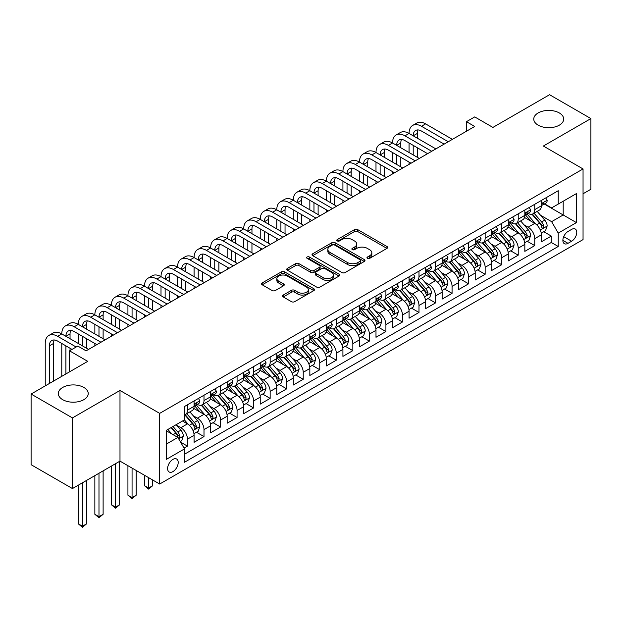 <?xml version="1.0" encoding="UTF-8"?>
<svg xmlns="http://www.w3.org/2000/svg" width="622" height="622" viewBox="0 0 622 622"><rect width="100%" height="100%" fill="white"/><g stroke="black" fill="none" stroke-linecap="round" stroke-linejoin="round"><path stroke-width="0.93" d="M367.439 258.348A1.609 0.925 0 0 0 369.709 258.348L386.962 248.388A2.294 1.322 0 0 0 387.63 247.447A2.294 1.322 0 0 0 386.962 246.514L357.743 229.642A2.294 1.322 0 0 0 354.493 229.642L337.248 239.602A1.609 0.925 0 0 0 336.774 240.255A1.609 0.925 0 0 0 337.248 240.916A1.609 0.925 0 0 0 339.519 240.916L341.75 239.625A7.347 4.237 0 0 1 352.138 239.625L354.579 241.033A7.347 4.237 0 0 1 356.725 244.026A7.347 4.237 0 0 1 354.579 247.027L352.34 248.318A1.609 0.925 0 0 0 351.873 248.971A1.609 0.925 0 0 0 352.34 249.632A1.609 0.925 0 0 0 354.618 249.632L356.849 248.341A7.347 4.237 0 0 1 367.237 248.341L369.67 249.749A7.347 4.237 0 0 1 371.824 252.75A7.347 4.237 0 0 1 369.67 255.743L367.439 257.034A1.609 0.925 0 0 0 366.972 257.687A1.609 0.925 0 0 0 367.439 258.348L367.439 257.034M83.853 387.452A14.967 8.638 0 0 0 67.541 385.578A14.967 8.638 0 0 0 58.305 393.563A14.967 8.638 0 0 0 62.69 399.674A14.967 8.638 0 0 0 79.002 401.548A14.967 8.638 0 0 0 88.238 393.563A14.967 8.638 0 0 0 83.853 387.452M559.31 112.947A14.967 8.638 0 0 0 542.998 111.074A14.967 8.638 0 0 0 533.762 119.059A14.967 8.638 0 0 0 538.147 125.17A14.967 8.638 0 0 0 554.459 127.043A14.967 8.638 0 0 0 563.695 119.059A14.967 8.638 0 0 0 559.31 112.947M172.908 471.616A7.487 4.323 120 0 0 177.799 465.023A7.487 4.323 120 0 0 176.656 459.028A7.487 4.323 120 0 0 172.908 459.401A7.487 4.323 120 0 0 168.018 465.995A7.487 4.323 120 0 0 169.168 471.989A7.487 4.323 120 0 0 172.908 471.616M283.235 295.061A2.294 1.322 0 0 0 282.559 295.994A2.294 1.322 0 0 0 283.235 296.935L291.43 301.67A2.294 1.322 0 0 0 294.673 301.67L313.83 290.606A2.294 1.322 0 0 0 314.507 289.673A2.294 1.322 0 0 0 313.83 288.732L284.612 271.868A2.294 1.322 0 0 0 281.362 271.868L262.212 282.924A2.294 1.322 0 0 0 261.535 283.857A2.294 1.322 0 0 0 262.212 284.798L272.109 290.513A2.294 1.322 0 0 0 275.359 290.513L283.554 285.786A2.294 1.322 0 0 0 284.231 284.845A2.294 1.322 0 0 0 283.554 283.904L278.648 281.074A6.142 3.545 0 0 1 276.844 278.563A6.142 3.545 0 0 1 280.639 275.289A6.142 3.545 0 0 1 287.333 276.059L306.568 287.162A6.142 3.545 0 0 1 308.364 289.673A6.142 3.545 0 0 1 304.578 292.946A6.142 3.545 0 0 1 297.884 292.177L294.673 290.326A2.294 1.322 0 0 0 291.43 290.326L283.235 295.061L283.235 296.935M583.047 193.776L590.9 189.236L590.9 118.584L549.553 94.715L492.912 127.417L474.726 116.913L466.453 121.687L474.726 126.46L86.085 350.839L77.82 346.065L69.547 350.839L69.547 371.839M72.447 417.914L72.447 488.565L119.992 461.12L119.992 390.46L72.447 417.914L31.1 394.045L87.741 361.343L69.547 350.839M119.992 390.46L159.683 413.373L583.047 168.951L583.047 239.602L159.683 484.033L159.683 413.373M590.9 118.584L543.356 146.038L583.047 168.951M341.913 272.522A2.294 1.322 0 0 0 345.163 272.522L364.313 261.465A2.294 1.322 0 0 0 364.99 260.525A2.294 1.322 0 0 0 364.313 259.584L335.095 242.72A2.294 1.322 0 0 0 331.853 242.72L312.695 253.776A2.294 1.322 0 0 0 312.019 254.717A2.294 1.322 0 0 0 312.695 255.65L341.913 272.522M307.734 258.69A1.609 0.925 0 0 1 309.367 258.923L309.367 257.01L339.076 274.162A2.294 1.322 0 0 1 339.744 275.095A2.294 1.322 0 0 1 339.076 276.036L319.918 287.092A2.294 1.322 0 0 1 316.668 287.092L287.45 270.228L287.45 268.346A2.294 1.322 0 0 0 286.781 269.287A2.294 1.322 0 0 0 287.45 270.228M287.45 268.346L295.652 263.619A2.294 1.322 0 0 1 298.894 263.619L310.743 270.461A2.294 1.322 0 0 0 313.993 270.461L319.428 267.32A2.294 1.322 0 0 0 320.105 266.379A2.294 1.322 0 0 0 319.428 265.446L307.097 258.324A1.609 0.925 0 0 1 306.623 257.663A1.609 0.925 0 0 1 307.618 256.808A1.609 0.925 0 0 1 309.367 257.01M72.447 488.565L31.1 464.696L31.1 394.045M184.034 448.104L187.463 446.129L180.598 442.164M176.695 425.3L180.846 427.695A9.353 5.404 60 0 1 187.463 439.155L194.08 435.338L194.08 442.304L204 436.582L196.474 432.236M193.232 415.753L197.384 418.147A9.353 5.404 60 0 1 204 429.608L210.617 425.79L210.617 432.757L220.538 427.034L213.012 422.688M209.769 406.205L213.921 408.6A9.353 5.404 60 0 1 220.538 420.06L227.154 416.242L227.154 423.209L237.075 417.486L229.549 413.14M226.307 396.657L230.459 399.052A9.353 5.404 60 0 1 237.075 410.512L243.692 406.695L243.692 413.661L253.613 407.939L246.087 403.592M242.844 387.109L246.996 389.504A9.353 5.404 60 0 1 253.613 400.965L260.229 397.147L260.229 404.113L270.15 398.383L262.624 394.045M259.382 377.562L263.534 379.956A9.353 5.404 60 0 1 270.15 391.417L276.767 387.599L276.767 394.566L286.688 388.836L279.161 384.497M275.919 368.014L280.071 370.409A9.353 5.404 60 0 1 286.688 381.869L293.304 378.052L293.304 385.018L303.225 379.288L295.699 374.949M292.457 358.466L296.608 360.861A9.353 5.404 60 0 1 303.225 372.321L309.842 368.504L309.842 375.47L319.762 369.74L312.244 365.402M308.994 348.919L313.154 351.313A9.353 5.404 60 0 1 319.762 362.774L326.379 358.956L326.379 365.923L336.3 360.192L328.781 355.854M325.539 339.371L329.691 341.766A9.353 5.404 60 0 1 336.3 353.226L342.916 349.408L342.916 356.375L352.837 350.645L345.319 346.306M342.077 329.823L346.229 332.218A9.353 5.404 60 0 1 352.837 343.678L359.454 339.861L359.454 346.827L369.375 341.097L361.856 336.759M358.614 320.276L362.766 322.67A9.353 5.404 60 0 1 369.375 334.131L375.991 330.313L375.991 337.279L385.912 331.549L378.394 327.211M375.152 310.728L379.303 313.123A9.353 5.404 60 0 1 385.912 324.583L392.529 320.765L392.529 327.732L402.45 322.002L394.931 317.655M391.689 301.18L395.841 303.575A9.353 5.404 60 0 1 402.45 315.035L409.066 311.218L409.066 318.184L418.995 312.454L411.469 308.108M408.226 291.632L412.378 294.027A9.353 5.404 60 0 1 418.995 305.488L425.603 301.67L425.603 308.636L435.532 302.906L428.006 298.56M424.764 282.085L428.916 284.479A9.353 5.404 60 0 1 435.532 295.94L442.141 292.115L442.141 299.089L452.07 293.359L444.543 289.012M441.301 272.537L445.453 274.932A9.353 5.404 60 0 1 452.07 286.392L458.678 282.567L458.678 289.541L468.607 283.811L461.081 279.465M457.839 262.989L461.99 265.384A9.353 5.404 60 0 1 468.607 276.844L475.216 273.019L475.216 279.993L485.144 274.263L477.618 269.917M474.376 253.442L478.528 255.836A9.353 5.404 60 0 1 485.144 267.297L491.753 263.471L491.753 270.446L501.682 264.715L494.156 260.369M490.913 243.894L495.065 246.289A9.353 5.404 60 0 1 501.682 257.749L508.291 253.924L508.291 260.898L518.219 255.168L510.693 250.822M507.451 234.346L511.603 236.741A9.353 5.404 60 0 1 518.219 248.201L524.836 244.376L524.836 251.35L534.757 245.62L534.757 238.654A9.353 5.404 -120 0 0 528.14 227.193L523.988 224.799M527.231 241.274L534.757 245.62M194.08 435.338A9.353 5.404 -120 0 0 187.463 423.877L182.503 421.016M210.617 425.79A9.353 5.404 -120 0 0 204 414.33L193.776 408.429M227.154 416.242A9.353 5.404 -120 0 0 220.538 404.782L210.314 398.881M243.692 406.695A9.353 5.404 -120 0 0 237.075 395.234L226.851 389.333M260.229 397.147A9.353 5.404 -120 0 0 253.613 385.687L243.389 379.785M276.767 387.599A9.353 5.404 -120 0 0 270.15 376.139L259.926 370.238M293.304 378.052A9.353 5.404 -120 0 0 286.688 366.591L276.463 360.69M309.842 368.504A9.353 5.404 -120 0 0 303.225 357.044L293.001 351.142M326.379 358.956A9.353 5.404 -120 0 0 319.762 347.496L309.538 341.595M342.916 349.408A9.353 5.404 -120 0 0 336.3 337.948L326.076 332.047M359.454 339.861A9.353 5.404 -120 0 0 352.837 328.4L342.613 322.499M375.991 330.313A9.353 5.404 -120 0 0 369.375 318.853L359.151 312.952M392.529 320.765A9.353 5.404 -120 0 0 385.912 309.305L375.688 303.396M409.066 311.218A9.353 5.404 -120 0 0 402.45 299.757L392.225 293.848M425.603 301.67A9.353 5.404 -120 0 0 418.995 290.21L408.763 284.301M442.141 292.115A9.353 5.404 -120 0 0 435.532 280.662L425.3 274.753M458.678 282.567A9.353 5.404 -120 0 0 452.07 271.114L441.838 265.205M475.216 273.019A9.353 5.404 -120 0 0 468.607 261.567L458.375 255.658M491.753 263.471A9.353 5.404 -120 0 0 485.144 252.019L474.913 246.11M508.291 253.924A9.353 5.404 -120 0 0 501.682 242.471L491.45 236.562M524.836 244.376A9.353 5.404 -120 0 0 518.219 232.923L507.987 227.014M571.634 229.386L567.995 231.493A7.254 4.183 120 0 0 563.26 237.876A7.254 4.183 120 0 0 564.372 243.684A7.254 4.183 120 0 0 567.995 243.326L571.634 241.227A7.254 4.183 120 0 0 576.369 234.836A7.254 4.183 120 0 0 575.257 229.028A7.254 4.183 120 0 0 571.634 229.386M166.292 444.124L177.869 437.437L184.485 448.897L184.485 462.263L558.237 246.483L558.237 233.11L551.621 221.657L540.526 215.251M184.485 448.897L166.292 459.401L166.292 430.37L184.485 419.866L184.485 406.5L558.237 190.721L558.237 204.086L576.431 193.582L576.431 222.606L558.237 233.11M197.298 404.354L197.384 404.401A9.353 5.404 60 0 0 202.064 404.868L208.681 401.042A9.353 5.404 -120 0 0 210.617 396.766L210.617 391.417M213.836 394.807L213.921 394.853A9.353 5.404 60 0 0 218.602 395.32L225.218 391.495A9.353 5.404 -120 0 0 227.154 387.218L227.154 381.869M230.373 385.259L230.459 385.306A9.353 5.404 60 0 0 235.139 385.772L241.756 381.947A9.353 5.404 -120 0 0 243.692 377.671L243.692 372.321M246.911 375.711L246.996 375.758A9.353 5.404 60 0 0 251.677 376.224L258.293 372.399A9.353 5.404 -120 0 0 260.229 368.123L260.229 362.774M263.448 366.164L263.534 366.21A9.353 5.404 60 0 0 268.214 366.677L274.831 362.851A9.353 5.404 -120 0 0 276.767 358.575L276.767 353.226M279.986 356.608L280.071 356.663A9.353 5.404 60 0 0 284.752 357.129L291.368 353.304A9.353 5.404 -120 0 0 293.304 349.02L293.304 343.678M296.523 347.06L296.608 347.115A9.353 5.404 60 0 0 301.289 347.574L307.906 343.756A9.353 5.404 -120 0 0 309.842 339.472L309.842 334.131M313.06 337.513L313.154 337.567A9.353 5.404 60 0 0 317.826 338.026L324.443 334.208A9.353 5.404 -120 0 0 326.379 329.924L326.379 324.583M329.598 327.965L329.691 328.019A9.353 5.404 60 0 0 334.364 328.478L340.98 324.661A9.353 5.404 -120 0 0 342.916 320.377L342.916 315.035M346.135 318.417L346.229 318.472A9.353 5.404 60 0 0 350.901 318.93L357.518 315.113A9.353 5.404 -120 0 0 359.454 310.829L359.454 305.488M362.673 308.87L362.766 308.924A9.353 5.404 60 0 0 367.439 309.383L374.055 305.565A9.353 5.404 -120 0 0 375.991 301.281L375.991 295.94M379.218 299.322L379.303 299.376A9.353 5.404 60 0 0 383.976 299.835L390.593 296.018A9.353 5.404 -120 0 0 392.529 291.734L392.529 286.392M395.755 289.774L395.841 289.829A9.353 5.404 60 0 0 400.514 290.287L407.13 286.47A9.353 5.404 -120 0 0 409.066 282.186L409.066 276.844M412.293 280.227L412.378 280.281A9.353 5.404 60 0 0 417.051 280.74L423.668 276.922A9.353 5.404 -120 0 0 425.603 272.638L425.603 267.297M428.83 270.679L428.916 270.733A9.353 5.404 60 0 0 433.588 271.192L440.205 267.374A9.353 5.404 -120 0 0 442.141 263.09L442.141 257.741M445.368 261.131L445.453 261.186A9.353 5.404 60 0 0 450.126 261.644L456.742 257.827A9.353 5.404 -120 0 0 458.678 253.543L458.678 248.194M461.905 251.583L461.99 251.638A9.353 5.404 60 0 0 466.663 252.097L473.28 248.279A9.353 5.404 -120 0 0 475.216 243.995L475.216 238.646M478.442 242.036L478.528 242.09A9.353 5.404 60 0 0 483.201 242.549L489.817 238.731A9.353 5.404 -120 0 0 491.753 234.447L491.753 229.098M494.98 232.488L495.065 232.542A9.353 5.404 60 0 0 499.738 233.001L506.355 229.184A9.353 5.404 -120 0 0 508.291 224.9L508.291 219.55M511.517 222.94L511.603 222.995A9.353 5.404 60 0 0 516.276 223.453L522.892 219.636A9.353 5.404 -120 0 0 524.836 215.352L524.836 210.003M184.485 454.239L551.294 242.471L551.294 236.072L541.373 241.802L541.373 234.828A9.353 5.404 -120 0 0 534.757 223.376L524.525 217.467M528.055 213.393L528.14 213.439A9.353 5.404 -120 0 0 532.821 213.906A9.353 5.404 -120 0 0 534.757 209.622L534.757 204.28M532.821 213.906L539.429 210.088A9.353 5.404 -120 0 0 541.373 205.804L541.373 200.455M187.463 404.782L187.463 410.131A9.353 5.404 60 0 1 185.527 414.415A9.353 5.404 60 0 1 184.485 414.788M185.527 414.415L192.144 410.59A9.353 5.404 -120 0 0 194.08 406.314L194.08 400.965M204 395.234L204 400.584A9.353 5.404 60 0 1 202.064 404.868M220.538 385.687L220.538 391.036A9.353 5.404 60 0 1 218.602 395.32M237.075 376.139L237.075 381.488A9.353 5.404 60 0 1 235.139 385.772M253.613 366.591L253.613 371.94A9.353 5.404 60 0 1 251.677 376.224M270.15 357.044L270.15 362.393A9.353 5.404 60 0 1 268.214 366.677M286.688 347.496L286.688 352.845A9.353 5.404 60 0 1 284.752 357.129M303.225 337.948L303.225 343.297A9.353 5.404 60 0 1 301.289 347.574M319.762 328.4L319.762 333.75A9.353 5.404 60 0 1 317.826 338.026M336.3 318.853L336.3 324.202A9.353 5.404 60 0 1 334.364 328.478M352.837 309.305L352.837 314.654A9.353 5.404 60 0 1 350.901 318.93M369.375 299.757L369.375 305.107A9.353 5.404 60 0 1 367.439 309.383M385.912 290.21L385.912 295.559A9.353 5.404 60 0 1 383.976 299.835M402.45 280.662L402.45 286.003A9.353 5.404 60 0 1 400.514 290.287M418.995 271.114L418.995 276.456A9.353 5.404 60 0 1 417.051 280.74M435.532 261.567L435.532 266.908A9.353 5.404 60 0 1 433.588 271.192M452.07 252.019L452.07 257.36A9.353 5.404 60 0 1 450.126 261.644M468.607 242.471L468.607 247.813A9.353 5.404 60 0 1 466.663 252.097M485.144 232.923L485.144 238.265A9.353 5.404 60 0 1 483.201 242.549M501.682 223.376L501.682 228.717A9.353 5.404 60 0 1 499.738 233.001M518.219 213.828L518.219 219.169A9.353 5.404 60 0 1 516.276 223.453M518.219 248.201L518.219 255.168M501.682 257.749L501.682 264.715M485.144 267.297L485.144 274.263M468.607 276.844L468.607 283.811M452.07 286.392L452.07 293.359M435.532 295.94L435.532 302.906M418.995 305.488L418.995 312.454M402.45 315.035L402.45 322.002M385.912 324.583L385.912 331.549M369.375 334.131L369.375 341.097M352.837 343.678L352.837 350.645M336.3 353.226L336.3 360.192M319.762 362.774L319.762 369.74M303.225 372.321L303.225 379.288M286.688 381.869L286.688 388.836M270.15 391.417L270.15 398.383M253.613 400.965L253.613 407.939M237.075 410.512L237.075 417.486M220.538 420.06L220.538 427.034M204 429.608L204 436.582M187.463 439.155L187.463 446.129M177.869 437.437L166.292 430.751M551.621 221.657L563.198 214.971L563.198 201.225L576.431 193.582M544.258 204.039L576.431 222.606M544.592 203.845L551.621 207.903L558.237 204.086M119.992 461.12L159.683 484.033M466.453 121.687L466.453 131.234M543.768 231.726L551.294 236.072M551.294 242.471L558.237 246.483M368.084 258.573L369.67 257.656A7.347 4.237 0 0 0 371.824 254.655L371.824 252.75M356.725 244.026L356.725 245.939A7.347 4.237 0 0 1 354.579 248.94L352.985 249.857M386.931 248.403L357.743 231.555A2.294 1.322 0 0 0 354.493 231.555L337.886 241.142M364.313 259.584L364.313 261.465L335.095 244.625A2.294 1.322 0 0 0 331.853 244.625L312.726 255.665M360.255 261.178A1.609 0.925 0 0 0 360.729 260.525A1.609 0.925 0 0 0 360.255 259.872L334.613 245.06A1.609 0.925 0 0 0 332.335 245.06L329.987 246.421A7.347 4.237 0 0 0 327.833 249.422A7.347 4.237 0 0 0 329.987 252.415L347.511 262.538A7.347 4.237 0 0 0 357.907 262.538L360.255 261.178L360.255 263.09A1.609 0.925 0 0 0 360.729 262.437L360.729 260.525M327.833 249.422L327.833 251.327A7.347 4.237 0 0 0 329.987 254.328L329.987 252.415M360.255 263.09L357.907 264.451A7.347 4.237 0 0 1 347.511 264.451L329.987 254.328M287.481 270.243L295.652 265.524L295.652 263.619M320.105 266.379L320.105 268.292A2.294 1.322 0 0 1 319.428 269.233L313.993 272.366A2.294 1.322 0 0 1 310.743 272.366L298.894 265.524A2.294 1.322 0 0 0 295.652 265.524M309.367 258.923L339.044 276.051M323.043 277.56A6.142 3.545 0 0 0 329.738 278.329A6.142 3.545 0 0 0 333.524 275.048A6.142 3.545 0 0 0 331.728 272.545L324.948 268.634A2.294 1.322 0 0 0 321.706 268.634L316.264 271.767A2.294 1.322 0 0 0 315.595 272.708A2.294 1.322 0 0 0 316.264 273.649L323.043 277.56L323.043 279.465A6.142 3.545 0 0 0 329.738 280.234A6.142 3.545 0 0 0 333.524 276.961L333.524 275.048M315.595 272.708L315.595 274.621A2.294 1.322 0 0 0 316.264 275.554L316.264 273.649M323.043 279.465L316.264 275.554M308.364 289.673L308.364 291.578A6.142 3.545 0 0 1 304.578 294.859A6.142 3.545 0 0 1 297.884 294.089L294.673 292.239A2.294 1.322 0 0 0 291.43 292.239L283.259 296.951M276.844 278.563L276.844 280.475A6.142 3.545 0 0 0 278.648 282.979L278.648 281.074M283.523 285.801L278.648 282.979M313.799 290.63L284.612 273.773A2.294 1.322 0 0 0 281.362 273.773L262.243 284.814M541.233 233.196L545.502 230.723L547.158 225.949A6.197 3.576 -120 0 0 544.74 220.134L537.19 211.387M535.674 223.974L527.036 213.976M530.76 221.067L525.745 215.266A14.85 8.576 -120 0 0 525.287 214.745M531.973 214.24L539.616 223.088A6.197 3.576 60 0 1 541.824 227.364L542.275 228.095L543.115 227.979L543.815 226.214A6.197 3.576 -120 0 0 541.599 221.945L534.049 213.198M532.424 214.1L540.635 223.609A3.157 1.819 60 0 1 541.435 224.837L543.815 226.214M545.751 197.928L547.158 200.362A6.197 3.576 60 0 1 545.875 203.106L542.734 204.918A6.197 3.576 -120 0 0 543.815 203.487L543.682 202.943M45.243 385.881L45.243 343.484A17.54 10.131 60 0 1 48.874 335.452L53.01 333.065A17.54 10.131 60 0 1 61.78 333.936A17.54 10.131 60 0 1 65.411 325.905L69.547 323.518A17.54 10.131 60 0 1 78.318 324.389A17.54 10.131 60 0 1 81.948 316.357L86.085 313.97A17.54 10.131 60 0 1 94.855 314.841A17.54 10.131 60 0 1 98.486 306.809L102.622 304.422A17.54 10.131 60 0 1 111.392 305.293A17.54 10.131 60 0 1 115.023 297.262L119.16 294.875A17.54 10.131 60 0 1 127.93 295.745A17.54 10.131 60 0 1 131.561 287.714L135.697 285.327A17.54 10.131 60 0 1 144.467 286.198A17.54 10.131 60 0 1 148.098 278.166L152.234 275.779A17.54 10.131 60 0 1 161.005 276.65A17.54 10.131 60 0 1 164.636 268.618L168.772 266.232A17.54 10.131 60 0 1 177.542 267.102A17.54 10.131 60 0 1 181.173 259.071L185.309 256.684A17.54 10.131 60 0 1 194.08 257.555A17.54 10.131 60 0 1 197.71 249.523L201.847 247.136A17.54 10.131 60 0 1 210.617 248.007A17.54 10.131 60 0 1 214.248 239.975L218.384 237.588A17.54 10.131 60 0 1 227.154 238.459A17.54 10.131 60 0 1 230.785 230.428L234.922 228.041A17.54 10.131 60 0 1 243.692 228.912A17.54 10.131 60 0 1 247.323 220.88L251.459 218.493A17.54 10.131 60 0 1 260.229 219.364A17.54 10.131 60 0 1 263.86 211.332L267.996 208.945A17.54 10.131 60 0 1 276.767 209.816A17.54 10.131 60 0 1 280.398 201.785L284.534 199.398A17.54 10.131 60 0 1 293.304 200.268A17.54 10.131 60 0 1 296.935 192.237L301.071 189.85A17.54 10.131 60 0 1 309.842 190.721A17.54 10.131 60 0 1 313.472 182.689L317.609 180.302A17.54 10.131 60 0 1 326.379 181.173A17.54 10.131 60 0 1 330.01 173.141L334.146 170.755A17.54 10.131 60 0 1 342.916 171.625A17.54 10.131 60 0 1 346.547 163.594L350.684 161.207A17.54 10.131 60 0 1 359.454 162.078A17.54 10.131 60 0 1 363.085 154.046L367.221 151.659A17.54 10.131 60 0 1 375.991 152.53A17.54 10.131 60 0 1 379.622 144.498L383.758 142.111A17.54 10.131 60 0 1 392.529 142.982A17.54 10.131 60 0 1 396.167 134.951L400.296 132.564A17.54 10.131 60 0 1 409.066 133.435A17.54 10.131 60 0 1 412.705 125.403L416.833 123.016A17.54 10.131 60 0 1 425.603 123.887L452.396 139.351M412.705 125.403A17.54 10.131 60 0 1 421.475 126.274L448.26 141.738M541.575 205.206L541.599 205.206A6.197 3.576 -120 0 0 542.734 204.918M543.014 203.029L543.815 203.487C543.418 202.554 542.757 202.935 541.824 204.638A6.197 3.576 60 0 1 541.373 205.517M444.131 144.125L421.475 131.048A11.694 6.749 -120 0 0 415.628 130.465A11.694 6.749 -120 0 0 413.202 135.821L417.339 133.435L417.339 138.208M418.07 129.928A11.694 6.749 -120 0 0 417.339 133.435M413.202 145.369L413.202 154.917M417.339 147.756L417.339 157.304M409.066 164.363L409.066 162.078M409.066 152.53L409.066 142.982M524.696 242.743L528.964 240.271L530.62 235.497A6.197 3.576 -120 0 0 528.202 229.681L520.653 220.934M519.137 233.522L510.499 223.523M514.223 230.614L509.208 224.814A14.85 8.576 -120 0 0 508.749 224.293M515.436 223.788L523.079 232.636A6.197 3.576 60 0 1 525.287 236.912L525.738 237.643L526.577 237.526L527.277 235.761A6.197 3.576 -120 0 0 525.061 231.493L517.504 222.746M515.887 223.648L524.097 233.157A3.157 1.819 60 0 1 524.89 234.385L527.277 235.761M508.158 252.291L512.427 249.819L514.083 245.045A6.197 3.576 -120 0 0 511.665 239.229L504.115 230.482M502.599 243.07L493.961 233.071M497.686 240.162L492.671 234.362A14.85 8.576 -120 0 0 492.212 233.841M498.898 233.336L506.541 242.183A6.197 3.576 60 0 1 508.749 246.46L509.2 247.191L510.04 247.074L510.74 245.309A6.197 3.576 -120 0 0 508.524 241.041L500.967 232.294M499.349 233.196L507.56 242.704A3.157 1.819 60 0 1 508.353 243.941L510.74 245.309M491.621 261.839L495.889 259.366L497.546 254.592A6.197 3.576 -120 0 0 495.128 248.777L487.578 240.03M486.062 252.625L477.424 242.627M481.148 249.71L476.133 243.91A14.85 8.576 -120 0 0 475.674 243.389M482.361 242.883L490.004 251.731A6.197 3.576 60 0 1 492.212 256.007L492.663 256.738L493.503 256.622L494.195 254.857A6.197 3.576 -120 0 0 491.986 250.588L484.429 241.841M482.812 242.743L491.022 252.252A3.157 1.819 60 0 1 491.815 253.488L494.195 254.857M475.084 271.386L479.352 268.914L481.008 264.14A6.197 3.576 -120 0 0 478.59 258.324L471.041 249.577M469.524 262.173L460.886 252.174M464.611 259.257L459.596 253.457A14.85 8.576 -120 0 0 459.137 252.936M465.824 252.431L473.466 261.287A6.197 3.576 60 0 1 475.674 265.555L476.125 266.286L476.965 266.169L477.657 264.404A6.197 3.576 -120 0 0 475.449 260.136L467.892 251.389M466.275 252.291L474.485 261.8A3.157 1.819 60 0 1 475.278 263.036L477.657 264.404M529.213 207.476L530.62 209.909A6.197 3.576 60 0 1 529.338 212.654L526.196 214.466A6.197 3.576 -120 0 0 527.277 213.035L527.145 212.491M396.167 134.951A17.54 10.131 60 0 1 404.938 135.821L409.066 133.435L435.859 148.899M404.938 135.821L431.722 151.286M525.038 214.753L525.061 214.753A6.197 3.576 -120 0 0 526.196 214.466M526.476 212.576L527.277 213.035C526.881 212.102 526.22 212.483 525.287 214.186A6.197 3.576 60 0 1 524.836 215.064M427.594 153.673L404.938 140.595A11.694 6.749 -120 0 0 399.091 140.012A11.694 6.749 -120 0 0 396.665 145.369L400.801 142.982L400.801 147.756M401.532 139.476A11.694 6.749 -120 0 0 400.801 142.982M396.665 154.917L396.665 164.465M400.801 157.304L400.801 166.851M392.529 173.911L392.529 171.625M392.529 162.078L392.529 152.53M512.676 217.024L514.083 219.457A6.197 3.576 60 0 1 512.8 222.202L509.659 224.013A6.197 3.576 -120 0 0 510.74 222.583L510.608 222.038M379.622 144.498A17.54 10.131 60 0 1 388.4 145.369L392.529 142.982L419.321 158.447M388.4 145.369L415.185 160.834M508.501 224.301L508.524 224.301A6.197 3.576 -120 0 0 509.659 224.013M509.939 222.124L510.74 222.583C510.343 221.65 509.682 222.038 508.749 223.733A6.197 3.576 60 0 1 508.291 224.612M411.056 163.221L388.4 150.143A11.694 6.749 -120 0 0 382.546 149.56A11.694 6.749 -120 0 0 380.128 154.917L384.264 152.53L384.264 157.304M384.995 149.023A11.694 6.749 -120 0 0 384.264 152.53M380.128 164.465L380.128 174.012M384.264 166.851L384.264 176.399M375.991 183.459L375.991 181.173M375.991 171.625L375.991 162.078M496.138 226.571L497.546 229.005A6.197 3.576 60 0 1 496.263 231.749L493.122 233.561A6.197 3.576 -120 0 0 494.195 232.138L494.07 231.586M363.085 154.046A17.54 10.131 60 0 1 371.855 154.917L375.991 152.53L402.784 167.994M371.855 154.917L398.648 170.381M491.963 233.849L491.986 233.849A6.197 3.576 -120 0 0 493.122 233.561M493.401 231.672L494.195 232.138C493.806 231.197 493.145 231.586 492.212 233.281A6.197 3.576 60 0 1 491.753 234.16M394.511 172.768L371.855 159.691A11.694 6.749 -120 0 0 366.008 159.108A11.694 6.749 -120 0 0 363.59 164.465L367.726 162.078L367.726 166.851M368.457 158.571A11.694 6.749 -120 0 0 367.726 162.078M363.59 174.012L363.59 183.56M367.726 176.399L367.726 185.947M359.454 193.007L359.454 190.721M359.454 181.173L359.454 171.625M479.601 236.119L481.008 238.553A6.197 3.576 60 0 1 479.725 241.297L476.584 243.109A6.197 3.576 -120 0 0 477.657 241.686L477.533 241.134M346.547 163.594A17.54 10.131 60 0 1 355.317 164.465L359.454 162.078L386.246 177.542M355.317 164.465L382.11 179.929M475.426 243.396L475.449 243.396A6.197 3.576 -120 0 0 476.584 243.109M476.864 241.219L477.657 241.686C477.268 240.745 476.607 241.134 475.674 242.829A6.197 3.576 60 0 1 475.216 243.707M377.974 182.316L355.317 169.238A11.694 6.749 -120 0 0 349.471 168.655A11.694 6.749 -120 0 0 347.053 174.012L351.189 171.625L351.189 176.399M351.92 168.119A11.694 6.749 -120 0 0 351.189 171.625M347.053 183.56L347.053 193.108M351.189 185.947L351.189 195.495M342.916 202.554L342.916 200.268M342.916 190.721L342.916 181.173M458.546 280.934L462.815 278.462L464.471 273.688A6.197 3.576 -120 0 0 462.053 267.872L454.503 259.125M452.987 271.721L444.349 261.722M448.073 268.805L443.058 263.005A14.85 8.576 -120 0 0 442.6 262.484M449.286 261.979L456.929 270.834A6.197 3.576 60 0 1 459.137 275.103L459.588 275.834L460.428 275.717L461.12 273.952A6.197 3.576 -120 0 0 458.912 269.684L451.354 260.937M449.737 261.839L457.947 271.347A3.157 1.819 60 0 1 458.741 272.584L461.12 273.952M463.063 245.667L464.471 248.1A6.197 3.576 60 0 1 463.188 250.845L460.047 252.656A6.197 3.576 -120 0 0 461.12 251.234L460.995 250.682M330.01 173.141A17.54 10.131 60 0 1 338.78 174.012L342.916 171.625L369.709 187.09M338.78 174.012L365.573 189.477M458.888 252.952L458.912 252.952A6.197 3.576 -120 0 0 460.047 252.656M460.319 250.767L461.12 251.234C460.731 250.293 460.07 250.682 459.137 252.377A6.197 3.576 60 0 1 458.678 253.255M361.436 191.864L338.78 178.786A11.694 6.749 -120 0 0 332.933 178.203A11.694 6.749 -120 0 0 330.515 183.56L334.652 181.173L334.652 185.947M335.382 177.667A11.694 6.749 -120 0 0 334.652 181.173M330.515 193.108L330.515 202.655M334.652 195.495L334.652 205.042M326.379 212.102L326.379 209.816M326.379 200.268L326.379 190.721M442.001 290.482L446.277 288.009L447.933 283.235A6.197 3.576 -120 0 0 445.515 277.42L437.958 268.673M436.45 281.268L427.812 271.27M431.536 278.353L426.521 272.553A14.85 8.576 -120 0 0 426.062 272.032M432.749 271.526L440.392 280.382A6.197 3.576 60 0 1 442.6 284.651L443.051 285.381L443.89 285.265L444.582 283.5A6.197 3.576 -120 0 0 442.374 279.231L434.817 270.484M433.2 271.386L441.41 280.895A3.157 1.819 60 0 1 442.203 282.131L444.582 283.5M446.526 255.214L447.933 257.648A6.197 3.576 60 0 1 446.65 260.393L443.509 262.204A6.197 3.576 -120 0 0 444.582 260.781L444.458 260.229M313.472 182.689A17.54 10.131 60 0 1 322.243 183.56L326.379 181.173L353.172 196.638M322.243 183.56L349.035 199.024M442.351 262.5L442.374 262.5A6.197 3.576 -120 0 0 443.509 262.204M443.781 260.315L444.582 260.781C444.194 259.848 443.533 260.229 442.6 261.924A6.197 3.576 60 0 1 442.141 262.803M344.899 201.411L322.243 188.334A11.694 6.749 -120 0 0 316.396 187.751A11.694 6.749 -120 0 0 313.978 193.108L318.114 190.721L318.114 195.495M318.845 187.214A11.694 6.749 -120 0 0 318.114 190.721M313.978 202.655L313.978 212.203M318.114 205.042L318.114 214.59M309.842 221.657L309.842 219.364M309.842 209.816L309.842 200.268M425.464 300.029L429.74 297.557L431.396 292.783A6.197 3.576 -120 0 0 428.978 286.967L421.421 278.221M419.912 290.816L411.274 280.817M414.998 287.9L409.984 282.1A14.85 8.576 -120 0 0 409.525 281.579M416.211 281.082L423.854 289.93A6.197 3.576 60 0 1 426.062 294.198L426.513 294.929L427.353 294.812L428.045 293.048A6.197 3.576 -120 0 0 425.837 288.779L418.279 280.032M416.662 280.934L424.873 290.443A3.157 1.819 60 0 1 425.666 291.679L428.045 293.048M429.989 264.762L431.396 267.196A6.197 3.576 60 0 1 430.113 269.94L426.972 271.752A6.197 3.576 -120 0 0 428.045 270.329L427.92 269.777M296.935 192.237A17.54 10.131 60 0 1 305.705 193.108L309.842 190.721L336.634 206.185M305.705 193.108L332.498 208.572M425.813 272.047L425.837 272.047A6.197 3.576 -120 0 0 426.972 271.752M427.244 269.862L428.045 270.329C427.656 269.396 426.995 269.777 426.062 271.472A6.197 3.576 60 0 1 425.603 272.35M328.362 210.959L305.705 197.882A11.694 6.749 -120 0 0 299.858 197.298A11.694 6.749 -120 0 0 297.44 202.655L301.577 200.268L301.577 205.042M302.308 196.762A11.694 6.749 -120 0 0 301.577 200.268M297.44 212.203L297.44 221.751M301.577 214.59L301.577 224.138M293.304 231.205L293.304 228.912M293.304 219.364L293.304 209.816M408.926 309.577L413.202 307.105L414.858 302.331A6.197 3.576 -120 0 0 412.44 296.515L404.883 287.768M403.375 300.364L394.737 290.365M398.461 297.448L393.446 291.648A14.85 8.576 -120 0 0 392.987 291.127M399.674 290.63L407.317 299.477A6.197 3.576 60 0 1 409.525 303.746L409.976 304.477L410.815 304.36L411.507 302.595A6.197 3.576 -120 0 0 409.299 298.327L401.742 289.58M400.125 290.482L408.335 299.991A3.157 1.819 60 0 1 409.128 301.227L411.507 302.595M413.451 274.31L414.858 276.743A6.197 3.576 60 0 1 413.576 279.488L410.434 281.3A6.197 3.576 -120 0 0 411.507 279.877L411.383 279.325M280.398 201.785A17.54 10.131 60 0 1 289.168 202.655L293.304 200.268L320.097 215.733M289.168 202.655L315.96 218.12M409.276 281.595L409.299 281.595A6.197 3.576 -120 0 0 410.434 281.3M410.707 279.41L411.507 279.877C411.119 278.944 410.458 279.325 409.525 281.02A6.197 3.576 60 0 1 409.066 281.898M311.824 220.507L289.168 207.429A11.694 6.749 -120 0 0 283.321 206.846A11.694 6.749 -120 0 0 280.903 212.203L285.039 209.816L285.039 214.59M285.77 206.31A11.694 6.749 -120 0 0 285.039 209.816M280.903 221.751L280.903 231.298M285.039 224.138L285.039 233.685M276.767 240.753L276.767 238.459M276.767 228.912L276.767 219.364M392.389 319.125L396.665 316.66L398.321 311.879A6.197 3.576 -120 0 0 395.903 306.063L388.346 297.316M386.837 309.911L378.199 299.913M381.924 306.996L376.909 301.196A14.85 8.576 -120 0 0 376.45 300.675M383.136 300.177L390.779 309.025A6.197 3.576 60 0 1 392.987 313.294L393.438 314.024L394.278 313.908L394.97 312.143A6.197 3.576 -120 0 0 392.762 307.874L385.205 299.128M383.587 300.029L391.798 309.538A3.157 1.819 60 0 1 392.591 310.775L394.97 312.143M396.914 283.857L398.321 286.291A6.197 3.576 60 0 1 397.038 289.036L393.889 290.847A6.197 3.576 -120 0 0 394.97 289.424L394.846 288.872M263.86 211.332A17.54 10.131 60 0 1 272.63 212.203L276.767 209.816L303.559 225.281M272.63 212.203L299.423 227.668M392.739 291.143L392.762 291.143A6.197 3.576 -120 0 0 393.889 290.847M394.169 288.958L394.97 289.424C394.581 288.491 393.92 288.872 392.987 290.567A6.197 3.576 60 0 1 392.529 291.446M295.287 230.054L272.63 216.977A11.694 6.749 -120 0 0 266.784 216.394A11.694 6.749 -120 0 0 264.366 221.751L268.502 219.364L268.502 224.138M269.233 215.857A11.694 6.749 -120 0 0 268.502 219.364M264.366 231.298L264.366 240.846M268.502 233.685L268.502 243.233M260.229 250.301L260.229 248.007M260.229 238.459L260.229 228.912M375.851 328.673L380.128 326.208L381.784 321.426A6.197 3.576 -120 0 0 379.366 315.611L371.808 306.864M370.3 319.459L361.662 309.461M365.386 316.544L360.371 310.743A14.85 8.576 -120 0 0 359.913 310.222M366.599 309.725L374.242 318.573A6.197 3.576 60 0 1 376.45 322.841L376.901 323.572L377.741 323.456L378.433 321.691A6.197 3.576 -120 0 0 376.224 317.422L368.667 308.675M367.05 309.577L375.26 319.086A3.157 1.819 60 0 1 376.053 320.322L378.433 321.691M380.376 293.405L381.784 295.839A6.197 3.576 60 0 1 380.501 298.583L377.352 300.395A6.197 3.576 -120 0 0 378.433 298.972L378.3 298.42M247.323 220.88A17.54 10.131 60 0 1 256.093 221.751L260.229 219.364L287.022 234.828M256.093 221.751L282.886 237.215M376.201 300.69L376.224 300.69A6.197 3.576 -120 0 0 377.352 300.395M377.632 298.506L378.433 298.972C378.044 298.039 377.383 298.42 376.45 300.115A6.197 3.576 60 0 1 375.991 301.001M278.749 239.602L256.093 226.525A11.694 6.749 -120 0 0 250.246 225.942A11.694 6.749 -120 0 0 247.828 231.298L251.957 228.912L251.957 233.685M252.695 225.405A11.694 6.749 -120 0 0 251.957 228.912M247.828 240.846L247.828 250.394M251.957 243.233L251.957 252.781M243.692 259.848L243.692 257.555M243.692 248.007L243.692 238.459M359.314 338.22L363.59 335.756L365.246 330.982A6.197 3.576 -120 0 0 362.828 325.158L355.271 316.411M353.762 329.007L345.124 319.008M348.849 326.091L343.834 320.291A14.85 8.576 -120 0 0 343.375 319.77M350.062 319.273L357.704 328.121A6.197 3.576 60 0 1 359.913 332.389L360.363 333.12L361.203 333.003L361.895 331.238A6.197 3.576 -120 0 0 359.687 326.97L352.13 318.223M350.513 319.125L358.723 328.634A3.157 1.819 60 0 1 359.516 329.87L361.895 331.238M363.839 302.953L365.246 305.386A6.197 3.576 60 0 1 363.963 308.131L360.814 309.943A6.197 3.576 -120 0 0 361.895 308.52L361.763 307.968M230.785 230.428A17.54 10.131 60 0 1 239.556 231.298L243.692 228.912L270.484 244.376M239.556 231.298L266.348 246.763M359.664 310.238L359.687 310.238A6.197 3.576 -120 0 0 360.814 309.943M361.094 308.053L361.895 308.52C361.506 307.587 360.846 307.968 359.913 309.663A6.197 3.576 60 0 1 359.454 310.549M262.212 249.15L239.556 236.072A11.694 6.749 -120 0 0 233.709 235.489A11.694 6.749 -120 0 0 231.291 240.846L235.419 238.459L235.419 243.233M236.158 234.953A11.694 6.749 -120 0 0 235.419 238.459M231.291 250.394L231.291 259.942M235.419 252.781L235.419 262.328M227.154 269.396L227.154 267.102M227.154 257.555L227.154 248.007M342.776 347.768L347.053 345.303L348.709 340.529A6.197 3.576 -120 0 0 346.291 334.706L338.733 325.959M337.225 338.555L328.587 328.556M332.303 335.639L327.296 329.839A14.85 8.576 -120 0 0 326.838 329.318M333.524 328.82L341.167 337.668A6.197 3.576 60 0 1 343.375 341.937L343.826 342.668L344.666 342.551L345.358 340.794A6.197 3.576 -120 0 0 343.15 336.518L335.592 327.771M333.975 328.673L342.186 338.181A3.157 1.819 60 0 1 342.979 339.418L345.358 340.794M347.301 312.501L348.709 314.934A6.197 3.576 60 0 1 347.426 317.679L344.277 319.49A6.197 3.576 -120 0 0 345.358 318.067L345.226 317.515M214.248 239.975A17.54 10.131 60 0 1 223.018 240.846L227.154 238.459L253.947 253.924M223.018 240.846L249.811 256.311M343.126 319.786L343.15 319.786A6.197 3.576 -120 0 0 344.277 319.49M344.557 317.601L345.358 318.067C344.969 317.134 344.308 317.515 343.375 319.21A6.197 3.576 60 0 1 342.916 320.097M245.674 258.698L223.018 245.62A11.694 6.749 -120 0 0 217.171 245.037A11.694 6.749 -120 0 0 214.753 250.394L218.882 248.007L218.882 252.781M219.62 244.5A11.694 6.749 -120 0 0 218.882 248.007M214.753 259.942L214.753 269.489M218.882 262.328L218.882 271.876M210.617 278.944L210.617 276.65M210.617 267.102L210.617 257.555M326.239 357.316L330.515 354.851L332.164 350.077A6.197 3.576 -120 0 0 329.753 344.254L322.196 335.507M320.688 348.102L312.05 338.104M315.766 345.187L310.759 339.387A14.85 8.576 -120 0 0 310.3 338.866M316.987 338.368L324.63 347.216A6.197 3.576 60 0 1 326.838 351.484L327.289 352.215L328.128 352.099L328.82 350.341A6.197 3.576 -120 0 0 326.612 346.065L319.055 337.318M317.438 338.22L325.648 347.729A3.157 1.819 60 0 1 326.441 348.965L328.82 350.341M330.764 322.048L332.164 324.482A6.197 3.576 60 0 1 330.888 327.226L327.74 329.038A6.197 3.576 -120 0 0 328.82 327.615L328.688 327.063M197.71 249.523A17.54 10.131 60 0 1 206.481 250.394L210.617 248.007L237.41 263.471M206.481 250.394L233.273 265.858M326.589 329.333L326.612 329.333A6.197 3.576 -120 0 0 327.74 329.038M328.019 327.149L328.82 327.615C328.432 326.682 327.771 327.063 326.838 328.758A6.197 3.576 60 0 1 326.379 329.644M229.137 268.245L206.481 255.168A11.694 6.749 -120 0 0 200.634 254.585A11.694 6.749 -120 0 0 198.216 259.942L202.344 257.555L202.344 262.328M203.083 254.048A11.694 6.749 -120 0 0 202.344 257.555M198.216 269.489L198.216 279.037M202.344 271.876L202.344 281.424M194.08 288.491L194.08 286.198M194.08 276.65L194.08 267.102M309.702 366.863L313.978 364.399L315.626 359.625A6.197 3.576 -120 0 0 313.216 353.801L305.659 345.055M304.15 357.65L295.512 347.651M299.229 354.734L294.222 348.934A14.85 8.576 -120 0 0 293.763 348.421M300.449 347.916L308.092 356.764A6.197 3.576 60 0 1 310.3 361.032L310.751 361.763L311.591 361.646L312.283 359.889A6.197 3.576 -120 0 0 310.075 355.613L302.517 346.866M300.9 347.768L309.111 357.277A3.157 1.819 60 0 1 309.904 358.513L312.283 359.889M314.227 331.596L315.626 334.03A6.197 3.576 60 0 1 314.343 336.774L311.202 338.586A6.197 3.576 -120 0 0 312.283 337.163L312.151 336.611M181.173 259.071A17.54 10.131 60 0 1 189.943 259.942L194.08 257.555L220.872 273.019M189.943 259.942L216.736 275.406M310.051 338.881L310.075 338.881A6.197 3.576 -120 0 0 311.202 338.586M311.482 336.696L312.283 337.163C311.894 336.23 311.233 336.611 310.3 338.306A6.197 3.576 60 0 1 309.842 339.192M212.6 277.793L189.943 264.715A11.694 6.749 -120 0 0 184.096 264.132A11.694 6.749 -120 0 0 181.678 269.489L185.807 267.102L185.807 271.876M186.546 263.596A11.694 6.749 -120 0 0 185.807 267.102M181.678 279.037L181.678 288.585M185.807 281.424L185.807 290.972M177.542 298.039L177.542 295.745M177.542 286.198L177.542 276.65M293.164 376.411L297.44 373.946L299.089 369.173A6.197 3.576 -120 0 0 296.678 363.349L289.121 354.602M287.605 367.198L278.975 357.199M282.691 364.282L277.684 358.482A14.85 8.576 -120 0 0 277.225 357.969M283.912 357.463L291.555 366.311A6.197 3.576 60 0 1 293.763 370.58L294.214 371.311L295.053 371.194L295.745 369.437A6.197 3.576 -120 0 0 293.537 365.161L285.98 356.414M284.355 357.316L292.573 366.825A3.157 1.819 60 0 1 293.366 368.061L295.745 369.437M297.689 341.144L299.089 343.577A6.197 3.576 60 0 1 297.806 346.322L294.665 348.133A6.197 3.576 -120 0 0 295.745 346.711L295.613 346.159M164.636 268.618A17.54 10.131 60 0 1 173.406 269.489L177.542 267.102L204.335 282.567M173.406 269.489L200.198 284.954M293.514 348.429L293.537 348.429A6.197 3.576 -120 0 0 294.665 348.133M294.945 346.244L295.745 346.711C295.357 345.778 294.696 346.159 293.763 347.853A6.197 3.576 60 0 1 293.304 348.74M196.062 287.341L173.406 274.263A11.694 6.749 -120 0 0 167.559 273.688A11.694 6.749 -120 0 0 165.141 279.037L169.27 276.65L169.27 281.424M170.008 273.144A11.694 6.749 -120 0 0 169.27 276.65M165.141 288.585L165.141 298.132M169.27 290.972L169.27 300.519M161.005 307.587L161.005 305.293M161.005 295.745L161.005 286.198M276.627 385.959L280.903 383.494L282.551 378.72A6.197 3.576 -120 0 0 280.141 372.897L272.584 364.15M271.068 376.745L262.437 366.747M266.154 373.83L261.147 368.03A14.85 8.576 -120 0 0 260.68 367.516M267.374 367.011L275.017 375.859A6.197 3.576 60 0 1 277.225 380.128L277.676 380.866L278.516 380.742L279.208 378.985A6.197 3.576 -120 0 0 277 374.716L269.443 365.961M267.818 366.863L276.036 376.372A3.157 1.819 60 0 1 276.829 377.608L279.208 378.985M281.152 350.691L282.551 353.125A6.197 3.576 60 0 1 281.268 355.87L278.127 357.689A6.197 3.576 -120 0 0 279.208 356.258L279.076 355.706M148.098 278.166A17.54 10.131 60 0 1 156.868 279.037L161.005 276.65L187.797 292.115M156.868 279.037L183.661 294.501M276.977 357.977L277 357.977A6.197 3.576 -120 0 0 278.127 357.689M278.407 355.792L279.208 356.258C278.819 355.325 278.158 355.706 277.225 357.401A6.197 3.576 60 0 1 276.767 358.288M179.525 296.888L156.868 283.811A11.694 6.749 -120 0 0 151.022 283.235A11.694 6.749 -120 0 0 148.604 288.585L152.732 286.198L152.732 290.972M153.471 282.691A11.694 6.749 -120 0 0 152.732 286.198M148.604 298.132L148.604 307.68M152.732 300.519L152.732 310.067M144.467 317.134L144.467 314.841M144.467 305.293L144.467 295.745M260.089 395.506L264.366 393.042L266.014 388.268A6.197 3.576 -120 0 0 263.604 382.444L256.046 373.698M254.53 386.293L245.9 376.294M249.616 383.377L244.609 377.577A14.85 8.576 -120 0 0 244.143 377.064M250.837 376.559L258.48 385.407A6.197 3.576 60 0 1 260.688 389.675L261.139 390.414L261.971 390.289L262.671 388.532A6.197 3.576 -120 0 0 260.462 384.264L252.905 375.509M251.28 376.411L259.498 385.92A3.157 1.819 60 0 1 260.291 387.156L262.671 388.532M264.614 360.239L266.014 362.68A6.197 3.576 60 0 1 264.731 365.417L261.59 367.237A6.197 3.576 -120 0 0 262.671 365.806L262.538 365.254M131.561 287.714A17.54 10.131 60 0 1 140.331 288.585L144.467 286.198L171.26 301.662M140.331 288.585L167.124 304.049M260.439 367.524L260.462 367.524A6.197 3.576 -120 0 0 261.59 367.237M261.87 365.347L262.671 365.806C262.282 364.873 261.621 365.254 260.688 366.949A6.197 3.576 60 0 1 260.229 367.835M162.987 306.436L140.331 293.359A11.694 6.749 -120 0 0 134.484 292.783A11.694 6.749 -120 0 0 132.066 298.132L136.195 295.745L136.195 300.519M136.926 292.239A11.694 6.749 -120 0 0 136.195 295.745M132.066 307.68L132.066 317.228M136.195 310.067L136.195 319.615M127.93 326.682L127.93 324.389M127.93 314.841L127.93 305.293M243.552 405.054L247.828 402.589L249.476 397.816A6.197 3.576 -120 0 0 247.066 391.992L239.509 383.245M237.993 395.841L229.362 385.842M233.079 392.933L228.072 387.125A14.85 8.576 -120 0 0 227.605 386.612M234.3 386.106L241.942 394.954A6.197 3.576 60 0 1 244.151 399.223L244.602 399.962L245.433 399.837L246.133 398.08A6.197 3.576 -120 0 0 243.925 393.812L236.368 385.057M234.743 385.959L242.961 395.468A3.157 1.819 60 0 1 243.754 396.704L246.133 398.08M148.604 477.634L148.604 488.045L152.732 485.658L152.732 480.021M152.732 485.658L148.604 489.094L144.467 485.658L144.467 475.247M144.467 485.658L148.604 488.045L148.604 489.094M248.077 369.787L249.476 372.228A6.197 3.576 60 0 1 248.194 374.965L245.052 376.784A6.197 3.576 -120 0 0 246.133 375.354L246.001 374.802M115.023 297.262A17.54 10.131 60 0 1 123.794 298.132L127.93 295.745L154.722 311.21M123.794 298.132L150.586 313.597M243.902 377.072L243.925 377.072A6.197 3.576 -120 0 0 245.052 376.784M245.332 374.895L246.133 375.354C245.744 374.421 245.084 374.802 244.151 376.497A6.197 3.576 60 0 1 243.692 377.383M146.45 315.984L123.794 302.906A11.694 6.749 -120 0 0 117.947 302.331A11.694 6.749 -120 0 0 115.521 307.68L119.657 305.293L119.657 310.067M120.388 301.787A11.694 6.749 -120 0 0 119.657 305.293M115.521 317.228L115.521 326.775M119.657 319.615L119.657 329.162M111.392 336.23L111.392 333.936M111.392 324.389L111.392 314.841M227.014 414.602L231.291 412.137L232.939 407.363A6.197 3.576 -120 0 0 230.529 401.54L222.971 392.793M221.455 405.388L212.825 395.39M216.542 402.481L211.534 396.673A14.85 8.576 -120 0 0 211.068 396.16M217.762 395.654L225.405 404.502A6.197 3.576 60 0 1 227.613 408.771L228.064 409.509L228.896 409.385L229.596 407.628A6.197 3.576 -120 0 0 227.388 403.359L219.83 394.605M218.205 395.506L226.424 405.015A3.157 1.819 60 0 1 227.217 406.252L229.596 407.628M132.066 468.086L132.066 497.592L136.195 495.205L136.195 470.473M136.195 495.205L132.066 498.642L127.93 495.205L127.93 465.699M127.93 495.205L132.066 497.592L132.066 498.642M231.54 379.334L232.939 381.776A6.197 3.576 60 0 1 231.656 384.513L228.515 386.332A6.197 3.576 -120 0 0 229.596 384.901L229.464 384.349M98.486 306.809A17.54 10.131 60 0 1 107.256 307.68L111.392 305.293L138.185 320.758M107.256 307.68L134.049 323.152M227.364 386.62L227.388 386.62A6.197 3.576 -120 0 0 228.515 386.332M228.795 384.443L229.596 384.901C229.207 383.968 228.546 384.349 227.613 386.044A6.197 3.576 60 0 1 227.154 386.931M129.912 325.539L107.256 312.454A11.694 6.749 -120 0 0 101.409 311.879A11.694 6.749 -120 0 0 98.984 317.228L103.12 314.841L103.12 319.615M103.851 311.334A11.694 6.749 -120 0 0 103.12 314.841M98.984 326.775L98.984 336.323M103.12 329.162L103.12 338.71M94.855 345.778L94.855 343.484M94.855 333.936L94.855 324.389M210.477 424.15L214.753 421.685L216.402 416.911A6.197 3.576 -120 0 0 213.991 411.088L206.434 402.341M204.918 414.936L196.288 404.938M200.004 412.028L194.997 406.22A14.85 8.576 -120 0 0 194.53 405.707M201.225 405.202L208.86 414.05A6.197 3.576 60 0 1 211.076 418.318L211.527 419.057L212.359 418.933L213.058 417.175A6.197 3.576 -120 0 0 210.85 412.907L203.293 404.152M201.668 405.054L209.886 414.563A3.157 1.819 60 0 1 210.679 415.799L213.058 417.175M115.521 463.693L115.521 507.14L119.657 504.753L119.657 461.306M119.657 504.753L115.521 508.19L111.392 504.753L111.392 466.08M111.392 504.753L115.521 507.14L115.521 508.19M215.002 388.882L216.402 391.324A6.197 3.576 60 0 1 215.119 394.06L211.978 395.88A6.197 3.576 -120 0 0 213.058 394.449L212.926 393.897M81.948 316.357A17.54 10.131 60 0 1 90.719 317.228L94.855 314.841L121.64 330.313M90.719 317.228L117.511 332.7M210.827 396.167L210.85 396.167A6.197 3.576 -120 0 0 211.978 395.88M212.257 393.99L213.058 394.449C212.67 393.516 212.009 393.897 211.076 395.592A6.197 3.576 60 0 1 210.617 396.478M113.375 335.087L90.719 322.002A11.694 6.749 -120 0 0 84.872 321.426A11.694 6.749 -120 0 0 82.446 326.775L86.582 324.389L86.582 329.162M87.313 320.882A11.694 6.749 -120 0 0 86.582 324.389M82.446 336.323L82.446 345.871M86.582 338.71L86.582 348.258M78.318 343.484L78.318 333.936M193.94 433.697L198.216 431.233L199.864 426.459A6.197 3.576 -120 0 0 197.454 420.635L189.897 411.888M188.38 424.484L184.423 419.904M183.467 421.576L182.829 420.83M184.68 414.75L192.322 423.598A6.197 3.576 60 0 1 194.538 427.866L194.989 428.605L195.821 428.48L196.521 426.723A6.197 3.576 -120 0 0 194.313 422.455L186.755 413.7M185.131 414.602L193.349 424.111A3.157 1.819 60 0 1 194.142 425.347L196.521 426.723M98.984 473.241L98.984 516.688L103.12 514.301L103.12 470.854M103.12 514.301L98.984 517.737L94.855 514.301L94.855 475.628M94.855 514.301L98.984 516.688L98.984 517.737M198.465 398.438L199.864 400.871A6.197 3.576 60 0 1 198.581 403.608L195.44 405.427A6.197 3.576 -120 0 0 196.521 403.997L196.389 403.445M65.411 325.905A17.54 10.131 60 0 1 74.181 326.775L78.318 324.389L105.102 339.861M74.181 326.775L100.974 342.248M194.289 405.715L194.313 405.715A6.197 3.576 -120 0 0 195.44 405.427M195.72 403.538L196.521 403.997C196.132 403.064 195.471 403.445 194.538 405.14A6.197 3.576 60 0 1 194.08 406.026M96.838 344.635L74.181 331.549A11.694 6.749 -120 0 0 68.334 330.974A11.694 6.749 -120 0 0 65.909 336.323L70.045 333.936L70.045 338.71M70.776 330.43A11.694 6.749 -120 0 0 70.045 333.936M65.909 345.871L65.909 373.946M70.045 348.258L70.045 350.551M61.78 376.333L61.78 343.484M180.271 441.589L181.678 440.78L183.327 436.006A6.197 3.576 -120 0 0 180.916 430.183L176.158 424.678M171.719 433.884L167.886 429.452M166.929 431.124L166.292 430.385M171.034 427.641L175.785 433.145A6.197 3.576 60 0 1 178.001 437.414L178.452 438.152L179.284 438.036L179.983 436.271A6.197 3.576 -120 0 0 177.775 432.002L173.017 426.49M171.415 427.415L176.803 433.658A3.157 1.819 60 0 1 177.604 434.895L179.983 436.271M82.446 482.789L82.446 526.235L86.582 523.848L86.582 480.402M86.582 523.848L82.446 527.285L78.318 523.848L78.318 485.176M78.318 523.848L82.446 526.235L82.446 527.285M48.874 335.452A17.54 10.131 60 0 1 57.644 336.323L61.78 333.936L88.565 349.408M57.644 336.323L76.164 347.022M72.028 349.408L57.644 341.097A11.694 6.749 -120 0 0 51.797 340.522A11.694 6.749 -120 0 0 49.371 345.871L49.371 383.494M54.238 339.977A11.694 6.749 -120 0 0 53.508 343.484L53.508 381.107M180.846 427.695L187.463 423.877M197.384 418.147L204 414.33M213.921 408.6L220.538 404.782M230.459 399.052L237.075 395.234M246.996 389.504L253.613 385.687M263.534 379.956L270.15 376.139M280.071 370.409L286.688 366.591M296.608 360.861L303.225 357.044M313.154 351.313L319.762 347.496M329.691 341.766L336.3 337.948M346.229 332.218L352.837 328.4M362.766 322.67L369.375 318.853M379.303 313.123L385.912 309.305M395.841 303.575L402.45 299.757M412.378 294.027L418.995 290.21M428.916 284.479L435.532 280.662M445.453 274.932L452.07 271.114M461.99 265.384L468.607 261.567M478.528 255.836L485.144 252.019M495.065 246.289L501.682 242.471M511.603 236.741L518.219 232.923M528.14 227.193L534.757 223.376M534.757 209.622L541.373 205.804M187.463 410.131L194.08 406.314M204 400.584L210.617 396.766M220.538 391.036L227.154 387.218M237.075 381.488L243.692 377.671M253.613 371.94L260.229 368.123M270.15 362.393L276.767 358.575M286.688 352.845L293.304 349.02M303.225 343.297L309.842 339.472M319.762 333.75L326.379 329.924M336.3 324.202L342.916 320.377M352.837 314.654L359.454 310.829M369.375 305.107L375.991 301.281M385.912 295.559L392.529 291.734M402.45 286.003L409.066 282.186M418.995 276.456L425.603 272.638M435.532 266.908L442.141 263.09M452.07 257.36L458.678 253.543M468.607 247.813L475.216 243.995M485.144 238.265L491.753 234.447M501.682 228.717L508.291 224.9M518.219 219.169L524.836 215.352M534.757 238.654L541.373 234.828M563.703 236.648L571.634 241.227M562.871 240.372L567.995 243.326M369.67 257.656L369.67 255.743M352.34 249.632L352.34 248.318M354.579 248.94L354.579 247.027M337.248 240.916L337.248 239.602M354.493 231.555L354.493 229.642M357.743 231.555L357.743 229.642M386.962 248.388L386.962 246.514M312.695 255.65L312.695 253.776M331.853 244.625L331.853 242.72M335.095 244.625L335.095 242.72M347.511 264.451L347.511 262.538M357.907 264.451L357.907 262.538M298.894 265.524L298.894 263.619M310.743 272.366L310.743 270.461M313.993 272.366L313.993 270.461M319.428 269.233L319.428 267.32M339.076 276.036L339.076 274.162M291.43 292.239L291.43 290.326M294.673 292.239L294.673 290.326M297.884 294.089L297.884 292.177M283.554 285.786L283.554 283.904M262.212 284.798L262.212 282.924M281.362 273.773L281.362 271.868M284.612 273.773L284.612 271.868M313.83 290.606L313.83 288.732M540.285 230.016L547.119 226.074M541.599 221.945L544.74 220.134M536.662 224.799L539.616 223.088M547.119 200.292L541.373 203.612M425.603 123.887L421.475 126.274M523.747 239.563L530.582 235.621M525.061 231.493L528.202 229.681M520.124 234.346L523.079 232.636M507.21 249.111L514.044 245.169M508.524 241.041L511.665 239.229M503.587 243.894L506.541 242.183M490.672 258.659L497.507 254.717M491.986 250.588L495.128 248.777M487.049 253.442L490.004 251.731M474.135 268.206L480.969 264.264M475.449 260.136L478.59 258.324M470.512 262.989L473.466 261.287M530.582 209.839L524.836 213.159M514.044 219.387L508.291 222.707M497.507 228.935L491.753 232.255M480.969 238.483L475.216 241.802M457.598 277.754L464.432 273.812M458.912 269.684L462.053 267.872M453.974 272.537L456.929 270.834M464.432 248.03L458.678 251.35M441.06 287.302L447.887 283.36M442.374 279.231L445.515 277.42M437.437 282.085L440.392 280.382M447.887 257.578L442.141 260.898M424.523 296.849L431.349 292.908M425.837 288.779L428.978 286.967M420.9 291.632L423.854 289.93M431.349 267.126L425.603 270.446M407.985 306.397L414.812 302.455M409.299 298.327L412.44 296.515M404.362 301.18L407.317 299.477M414.812 276.673L409.066 279.993M391.448 315.945L398.274 312.003M392.762 307.874L395.903 306.063M387.825 310.728L390.779 309.025M398.274 286.221L392.529 289.541M374.91 325.493L381.737 321.551M376.224 317.422L379.366 315.611M371.287 320.276L374.242 318.573M381.737 295.769L375.991 299.089M358.373 335.04L365.2 331.098M359.687 326.97L362.828 325.158M354.75 329.823L357.704 328.121M365.2 305.316L359.454 308.636M341.836 344.588L348.662 340.646M343.15 336.518L346.291 334.706M338.212 339.371L341.167 337.668M348.662 314.864L342.916 318.184M325.298 354.136L332.125 350.194M326.612 346.065L329.753 344.254M321.675 348.919L324.63 347.216M332.125 324.412L326.379 327.732M308.761 363.683L315.587 359.741M310.075 355.613L313.216 353.801M305.13 358.466L308.092 356.764M315.587 333.96L309.842 337.279M292.223 373.231L299.05 369.289M293.537 365.161L296.678 363.349M288.592 368.014L291.555 366.311M299.05 343.507L293.304 346.827M275.686 382.779L282.512 378.837M277 374.716L280.141 372.897M272.055 377.562L275.017 375.859M282.512 353.055L276.767 356.375M259.149 392.327L265.975 388.385M260.462 384.264L263.604 382.444M255.518 387.109L258.48 385.407M265.975 362.603L260.229 365.923M242.611 401.874L249.438 397.932M243.925 393.812L247.066 391.992M238.98 396.657L241.942 394.954M249.438 372.15L243.692 375.47M226.066 411.422L232.9 407.48M227.388 403.359L230.529 401.54M222.443 406.205L225.405 404.502M232.9 381.698L227.154 385.018M209.528 420.97L216.363 417.028M210.85 412.907L213.991 411.088M205.905 415.76L208.86 414.05M216.363 391.246L210.617 394.566M192.991 430.517L199.825 426.575M194.313 422.455L197.454 420.635M189.368 425.308L192.322 423.598M199.825 400.793L194.08 404.113M178.654 438.798L183.288 436.123M177.775 432.002L180.916 430.183M173.11 434.692L175.785 433.145M53.508 343.484L49.371 345.871"/></g></svg>
